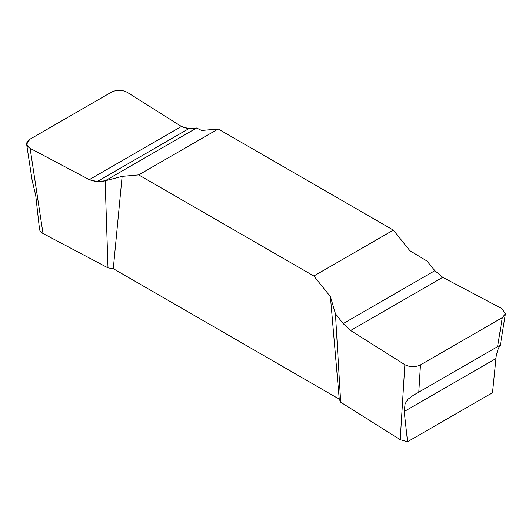 <?xml version="1.0" encoding="UTF-8"?>
<svg xmlns="http://www.w3.org/2000/svg" width="532" height="532" viewBox="0 0 532 532"><rect width="100%" height="100%" fill="white"/><g stroke="black" fill="none" stroke-linecap="round" stroke-linejoin="round"><path stroke-width="0.8" d="M407.572 441.74L404.207 411.529L405.098 403.854L407.858 399.346L413.424 395.236L500.346 345.069L498.364 348.394L496.316 355.01L492.526 392.689L407.572 441.74L400.224 439.725L404.865 364.693L350.615 330.512L343.193 323.602L335.453 313.78L340.673 402.205L400.224 439.725M107.996 267.869L105.136 180.807L97.183 181.565L89.31 179.65L181.432 126.463L127.181 92.282C122.067 89.715 116.86 89.649 111.567 92.083L29.765 139.311L26.64 144.272L30.105 148.328L43.006 233.488L107.996 267.869L113.283 268.687L339.25 399.153L340.673 402.205M43.006 233.488C40.991 232.457 39.827 231.041 39.514 229.245L39.255 227.556M26.64 144.272L32.126 180.335L35.73 195.457L39.514 229.245M497.573 346.784L502.281 317.664L505.4 313.827L501.942 308.646L442.737 277.325L434.863 270.675L426.91 260.973L409.913 250.718L393.354 230.117L218.2 128.99L201.635 130.466L196.594 128.006L105.136 180.807C100.415 182.19 95.142 181.804 89.31 179.65L30.105 148.328C25.656 145.376 25.543 142.37 29.765 139.311L111.567 92.083C116.86 89.649 122.067 89.715 127.181 92.282L181.432 126.463C186.865 128.85 191.919 129.362 196.594 128.006L188.847 128.644L181.432 126.463M113.283 268.687L122.127 176.371L138.692 174.895L313.847 276.015L330.412 296.623L339.25 399.153M313.847 276.015L393.354 230.117M218.2 128.99L138.692 174.895M335.453 313.78L330.412 296.623M122.127 176.371L105.136 180.807M89.31 179.65L30.105 148.328M404.865 364.693C409.973 367.26 415.179 367.326 420.479 364.892L418.784 392.27M502.281 317.664L420.479 364.892M404.207 411.529L495.891 358.595M97.183 181.565L188.847 128.644M442.737 277.325L350.615 330.512M434.863 270.675L343.193 323.602M500.346 345.075L505.4 313.827"/></g></svg>
